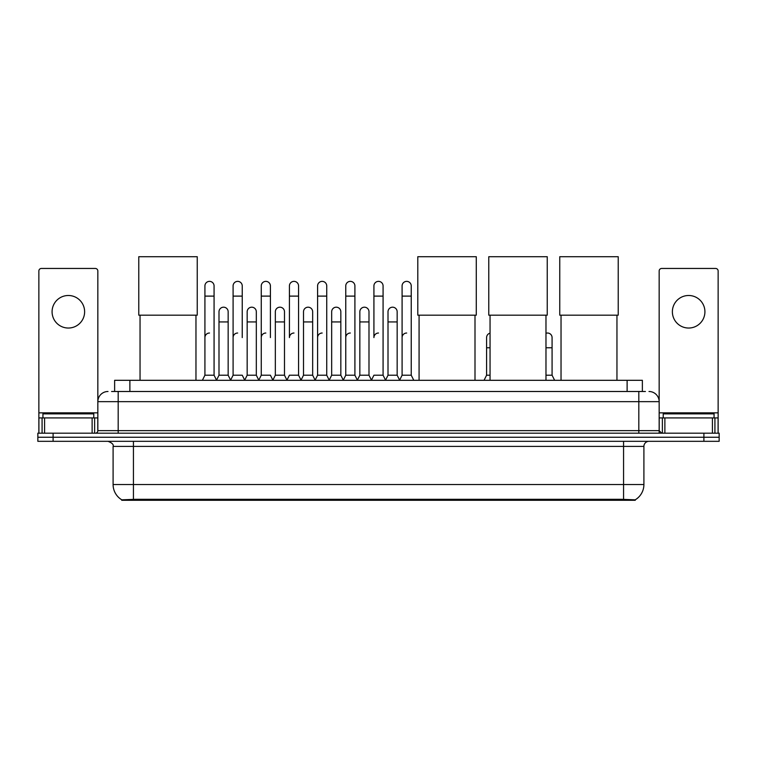 <?xml version="1.0" encoding="UTF-8"?>
<svg xmlns="http://www.w3.org/2000/svg" width="757" height="757" viewBox="0 0 757 757"><rect width="100%" height="100%" fill="white"/><g stroke="black" fill="none" stroke-linecap="round" stroke-linejoin="round"><path stroke-width="1.14" d="M111.572 391.492L118.187 391.492L111.572 391.492L114.629 391.492L114.629 380.307L642.371 380.307L642.371 391.492M635.255 500.292L121.745 500.292L121.745 499.8M113.096 484.537L133.431 484.537L133.431 446.403L113.096 446.403L113.096 484.537A17.799 17.799 0 0 0 121.801 499.828L135.465 499.308L621.535 499.308L635.199 499.828A17.799 17.799 0 0 0 643.904 484.537L643.904 446.403A5.081 5.081 0 0 1 648.986 441.322M719.15 441.322L719.15 437.253L37.85 437.253L37.85 441.322L53.104 441.322L53.104 437.253L37.85 437.253L37.85 433.184L53.104 433.184L53.104 437.253L719.15 437.253L719.15 441.322L53.104 441.322M108.014 391.492A10.172 10.172 0 0 0 97.842 401.655L97.842 430.638A2.545 2.545 0 0 1 95.306 433.184M648.986 391.492A10.172 10.172 0 0 1 659.158 401.655L118.187 401.655L118.187 391.492L645.428 391.492M712.413 433.184L712.413 417.93L718.138 417.93L718.138 433.184L718.138 270.997A2.545 2.545 0 0 0 715.592 268.451L661.694 268.451A2.545 2.545 0 0 0 659.158 270.997L659.158 430.638L661.694 433.184M719.15 433.184L719.15 437.253L719.15 433.184L53.104 433.184M93.773 417.93L93.773 413.861L42.931 413.861L42.931 417.93M68.357 295.495A16.266 16.266 0 0 0 52.082 311.77A16.266 16.266 0 0 0 68.357 328.036A16.266 16.266 0 0 0 84.623 311.77A16.266 16.266 0 0 0 68.357 295.495M92.127 433.184L92.127 417.93L44.587 417.93L44.587 433.184M118.187 433.184L118.187 401.655L97.842 401.655L97.842 270.997A2.545 2.545 0 0 0 95.306 268.451L41.408 268.451A2.545 2.545 0 0 0 38.862 270.997L38.862 417.93L44.587 417.93M92.127 417.93L97.842 417.93M38.862 433.184L38.862 417.93M714.069 417.93L714.069 413.861L663.227 413.861L663.227 417.93M140.045 315.177L140.045 380.307M195.968 315.177L195.968 380.307M138.777 256.708L197.246 256.708L197.246 315.177L138.777 315.177L138.777 256.708M419.075 315.177L419.075 380.307M474.999 315.177L474.999 380.307M417.798 256.708L476.276 256.708L476.276 315.177L417.798 315.177L417.798 256.708M490.053 315.177L490.053 380.307M545.977 315.177L545.977 380.307M488.776 256.708L547.245 256.708L547.245 315.177L488.776 315.177L488.776 256.708M561.032 315.177L561.032 380.307M616.955 315.177L616.955 380.307M559.754 256.708L618.223 256.708L618.223 315.177L559.754 315.177L559.754 256.708M202.374 380.307L204.92 375.217L214.07 375.217L216.616 380.307M214.07 375.217L214.07 285.938A4.58 4.58 0 0 0 209.5 281.367A4.58 4.58 0 0 1 209.784 281.377M204.92 375.217L204.92 296.11L214.07 296.11M204.92 296.11L204.92 285.938A4.58 4.58 0 0 1 209.5 281.367M230.544 380.307L233.09 375.217L242.24 375.217L244.785 380.307M242.24 337.594L242.24 285.938A4.58 4.58 0 0 0 237.66 281.367A4.58 4.58 0 0 1 237.953 281.377M233.09 375.217L233.09 296.11L242.24 296.11M233.09 296.11L233.09 285.938A4.58 4.58 0 0 1 237.66 281.367M258.714 380.307L261.26 375.217L270.41 375.217L272.946 380.307M270.41 337.594L270.41 285.938A4.58 4.58 0 0 0 265.83 281.367A4.58 4.58 0 0 1 266.114 281.377M261.26 375.217L261.26 296.11L270.41 296.11M261.26 296.11L261.26 285.938A4.58 4.58 0 0 1 265.83 281.367M286.884 380.307L289.42 375.217L298.57 375.217L301.116 380.307M298.57 375.217L298.57 285.938A4.58 4.58 0 0 0 294 281.367A4.58 4.58 0 0 1 294.284 281.377M294 333.023A4.58 4.58 0 0 0 289.42 337.594L289.42 296.11L298.57 296.11M289.42 296.11L289.42 285.938A4.58 4.58 0 0 1 294 281.367M315.044 380.307L317.59 375.217L326.74 375.217L329.286 380.307M326.74 375.217L326.74 285.938A4.58 4.58 0 0 0 322.17 281.367A4.58 4.58 0 0 1 322.454 281.377M317.59 375.217L317.59 296.11L326.74 296.11M317.59 296.11L317.59 285.938A4.58 4.58 0 0 1 322.17 281.367M343.214 380.307L345.76 375.217L354.91 375.217L357.455 380.307M354.91 375.217L354.91 285.938A4.58 4.58 0 0 0 350.33 281.367A4.58 4.58 0 0 1 350.623 281.377M345.76 375.217L345.76 296.11L354.91 296.11M345.76 296.11L345.76 285.938A4.58 4.58 0 0 1 350.33 281.367M371.384 380.307L373.92 375.217L383.08 375.217L385.616 380.307M383.08 375.217L383.08 285.938A4.58 4.58 0 0 0 378.5 281.367A4.58 4.58 0 0 1 378.784 281.377M378.5 333.023A4.58 4.58 0 0 0 373.92 337.594L373.92 296.11L383.08 296.11M373.92 296.11L373.92 285.938A4.58 4.58 0 0 1 378.5 281.367M399.545 380.307L402.09 375.217L411.24 375.217L413.786 380.307L411.24 375.217L411.24 285.938A4.58 4.58 0 0 0 406.67 281.367A4.58 4.58 0 0 1 406.954 281.377M385.54 380.156L388.01 375.217L397.16 375.217L399.63 380.156L402.09 375.217L402.09 296.11L411.24 296.11M402.09 296.11L402.09 285.938A4.58 4.58 0 0 1 406.67 281.367M216.54 380.156L219 375.217L228.16 375.217L230.62 380.156M228.16 375.217L228.16 311.77A4.58 4.58 0 0 0 223.864 307.2A4.58 4.58 0 0 1 228.16 311.77M219 375.217L219 321.933L228.16 321.933M219 321.933L219 311.77A4.58 4.58 0 0 1 223.864 307.2M244.71 380.156L247.17 375.217L256.32 375.217L258.79 380.156M256.32 375.217L256.32 311.77A4.58 4.58 0 0 0 252.034 307.2A4.58 4.58 0 0 1 256.32 311.77M247.17 375.217L247.17 321.933L256.32 321.933M247.17 321.933L247.17 311.77A4.58 4.58 0 0 1 252.034 307.2M272.87 380.156L275.34 375.217L284.49 375.217L286.96 380.156M284.49 375.217L284.49 311.77A4.58 4.58 0 0 0 280.204 307.2A4.58 4.58 0 0 1 284.49 311.77M275.34 375.217L275.34 321.933L284.49 321.933M275.34 321.933L275.34 311.77A4.58 4.58 0 0 1 280.204 307.2M301.04 380.156L303.51 375.217L312.66 375.217L315.12 380.156M312.66 375.217L312.66 311.77A4.58 4.58 0 0 0 308.373 307.2A4.58 4.58 0 0 1 312.66 311.77M303.51 375.217L303.51 321.933L312.66 321.933M303.51 321.933L303.51 311.77A4.58 4.58 0 0 1 308.373 307.2M329.21 380.156L331.67 375.217L340.83 375.217L343.29 380.156M340.83 375.217L340.83 311.77A4.58 4.58 0 0 0 336.534 307.2A4.58 4.58 0 0 1 340.83 311.77M331.67 375.217L331.67 321.933L340.83 321.933M331.67 321.933L331.67 311.77A4.58 4.58 0 0 1 336.534 307.2M357.37 380.156L359.84 375.217L368.99 375.217L371.46 380.156M368.99 375.217L368.99 311.77A4.58 4.58 0 0 0 364.704 307.2A4.58 4.58 0 0 1 368.99 311.77M359.84 375.217L359.84 321.933L368.99 321.933M359.84 321.933L359.84 311.77A4.58 4.58 0 0 1 364.704 307.2M397.16 375.217L397.16 311.77A4.58 4.58 0 0 0 392.874 307.2A4.58 4.58 0 0 1 397.16 311.77M388.01 375.217L388.01 321.933L397.16 321.933M388.01 321.933L388.01 311.77A4.58 4.58 0 0 1 392.874 307.2M688.643 295.495A16.266 16.266 0 0 0 672.377 311.77A16.266 16.266 0 0 0 688.643 328.036A16.266 16.266 0 0 0 704.918 311.77A16.266 16.266 0 0 0 688.643 295.495M712.413 417.93L664.873 417.93L664.873 433.184M659.158 417.93L664.873 417.93M659.158 433.184L659.158 430.638L638.813 430.638L638.813 391.492M204.92 337.594A4.58 4.58 0 0 1 209.5 333.023M233.09 337.594A4.58 4.58 0 0 1 237.66 333.023M261.26 337.594A4.58 4.58 0 0 1 265.83 333.023M317.59 337.594A4.58 4.58 0 0 1 322.17 333.023M345.76 337.594A4.58 4.58 0 0 1 350.33 333.023M402.09 337.594A4.58 4.58 0 0 1 406.67 333.023M484.054 380.307L486.59 375.217L490.053 375.217M486.59 375.217L486.59 347.766L490.053 347.766M486.59 347.766L486.59 337.594A4.58 4.58 0 0 1 490.053 333.156M545.977 375.217L552.08 375.217L554.626 380.307M552.08 375.217L552.08 337.594A4.58 4.58 0 0 0 547.794 333.033A4.58 4.58 0 0 1 552.08 337.594M545.977 333.279A4.58 4.58 0 0 1 547.794 333.033M621.535 500.292L621.535 499.308M135.465 500.292L135.465 499.308M129.882 391.492L129.882 380.307M627.118 391.492L627.118 380.307M623.569 441.322L623.569 446.403L133.431 446.403L133.431 441.322M643.904 446.403L623.569 446.403L623.569 484.537L643.904 484.537M623.569 499.412L623.569 484.537L133.431 484.537L133.431 499.412M703.896 441.322L703.896 433.184M97.842 430.638L638.813 430.638L638.813 433.184M97.842 412.849L38.862 412.849M97.804 431.083L97.804 417.93M94.625 417.93L94.625 433.184M38.91 417.93L38.91 433.184M42.08 433.184L42.08 417.93M718.138 412.849L659.158 412.849M718.09 433.184L718.09 417.93M714.92 417.93L714.92 433.184M659.196 417.93L659.196 431.083M662.375 433.184L662.375 417.93M545.977 347.766L552.08 347.766M113.096 446.403C113.815 444.596 112.112 442.902 108.014 441.322"/></g></svg>
